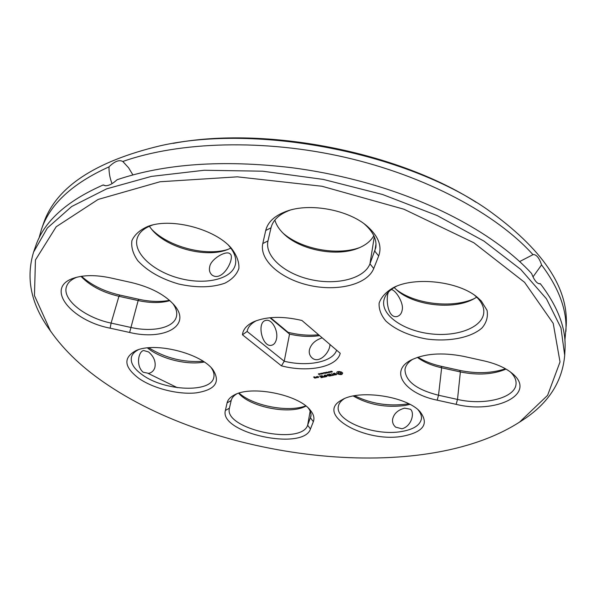 <?xml version="1.0" encoding="UTF-8"?>
<svg xmlns="http://www.w3.org/2000/svg" width="596" height="596" viewBox="0 0 596 596"><rect width="100%" height="100%" fill="white"/><g stroke="black" fill="none" stroke-linecap="round" stroke-linejoin="round"><path stroke-width="0.89" d="M108.546 385.485C83.753 369.088 64.368 350.88 50.399 330.855L34.456 295.609L35.447 259.975L56.203 226.756L98.131 199.436L160.056 181.75L237.35 176.841L321.974 186.257L403.969 209.233L473.79 242.736L524.577 282.325L553.222 323.367L560.024 361.943L547.597 395.349L519.608 422.057C422.788 484.533 222.144 461.356 108.546 385.485M484.034 360.885L463.591 356.348C441.8 352.132 424.017 353.517 410.234 360.513C388.994 371.941 405.511 393.822 437.173 400.169L456.141 404.341C495.485 414.227 537.093 394.224 512.761 373.863C506.019 368.075 496.446 363.754 484.034 360.885M481.248 300.943L477.47 297.434C458.913 281.275 414.838 276.268 393.405 287.63C385.955 291.98 381.194 297.143 379.13 303.118C378.751 309.279 381.06 315.314 386.044 321.214C395.737 329.864 409.132 335.772 426.237 338.945C448.565 342.059 470.974 337.835 482.045 327.919C486.53 322.578 488.198 316.707 487.051 310.315L481.248 300.943M341.903 374.392L342.73 373.081L341.478 372.031L338.96 371.479L337.127 371.852L336.666 373.007L337.925 374.05L340.428 374.601L342.186 374.065M336.233 374.75L336.628 374.392L336.062 373.916L333.551 373.67L335.034 373.208L333.112 373.632L333.685 374.109L335.898 374.109L335.935 374.586L334.714 374.81L336.517 374.303M334.43 374.996L333.387 375.1L331.495 373.692L333.075 375.16L332.248 375.435L334.43 374.996M330.229 375.949L331.83 375.517L330.087 374.079L328.277 374.34L329.886 374.236L330.542 374.772L329.402 375.115L330.758 374.959L331.413 375.495L329.96 375.897L331.734 375.443M330.974 371.554L331.771 371.181L331.138 371.502L332.441 371.822L331.622 372.038L332.203 371.733L330.981 371.308M330.221 372.09L330.437 371.397L331.339 372.142L330.206 371.822M328.381 371.815L330.013 372.314L329.372 371.613L330.266 372.358L328.709 371.919L329.283 372.56L328.381 371.815M327.882 372.269L328.53 372.247L327.882 372.269M326.683 373.089L326.116 372.276L327.323 372.805L326.839 372.127L328.269 372.768L327.077 372.239L327.562 372.91L326.362 372.381L326.72 372.873M402.993 436.175C423.57 431.996 429.254 423.823 420.038 411.665C406.554 396.139 358.598 389.128 341.635 400.058C314.219 414.585 365.49 443.282 402.993 436.175M310.449 429.008L313.34 421.677C314.703 418.101 313.667 414.25 310.233 410.108C298.432 394.485 251.072 385.105 234.176 395.059C230.168 397.167 227.806 399.767 227.091 402.866L225.377 410.48C218.829 432.994 303.386 451.306 310.449 429.008L307.648 425.216L310.903 416.38C311.35 413.788 310.523 411.054 308.415 408.185M327.048 375.361L329.402 376.009L327.398 374.519L328.687 375.741L326.727 375.1L326.787 376.128L325.14 375.093L326.876 376.516L327.077 375.175M324.38 377.015L326.236 376.642L324.231 375.16L324.947 375.905L323.814 376.24L325.163 376.083L325.818 376.62L324.38 377.015M323.583 377.171L321.885 375.629L323.732 376.977M321.073 377.685L322.92 377.313L321.17 375.882L319.374 376.136L320.976 376.031L321.631 376.575L320.506 376.91L321.847 376.754L322.503 377.283L321.073 377.685M324.85 372.798L325.632 372.433L325.006 372.753L326.303 373.066L325.498 373.282L326.072 372.977L324.857 372.552M323.255 372.865L324.313 372.642L325.215 373.387L323.255 372.865M323.017 373.26L323.665 373.238L323.017 373.26M321.989 373.58L321.743 373.245L322.414 373.133L323.121 373.714L322.451 373.848L322.019 373.416L322.846 373.565L321.825 373.156M320.871 373.811L320.626 373.469L321.296 373.357L322.004 373.945L321.333 374.079L320.901 373.647L321.728 373.796L320.708 373.379M319.374 373.655L320.842 374.146L319.374 373.655M318.644 374.266L318.391 373.923L319.061 373.819L319.769 374.4L319.098 374.534L318.674 374.102L319.493 374.251L318.473 373.834M316.744 376.672L317.579 377.506L318.785 377.261L317.906 376.545L316.744 376.672M316.998 377.618L316.163 376.791L316.558 377.268L315.962 377.693L317.139 377.424M315.001 378.132L315.947 377.834L313.973 377.141L314.956 377.03L313.6 377L314.74 378.073L315.843 377.752M265.727 230.473L262.799 243.548C259.059 260.258 281.111 279.174 309.369 285.372C337.56 291.794 367.404 284.545 373.729 268.513L378.683 255.952C382.237 246.17 378.453 236.299 367.337 226.338C348.787 209.844 309.801 202.565 286.564 211.245C274.726 215.596 267.775 222.003 265.727 230.473L271.009 227.799L267.947 241.075C264.579 256.489 284.858 273.944 310.889 279.613C336.867 285.484 364.245 278.667 369.96 263.849L375.808 247.616C376.925 239.585 373.103 231.702 364.35 223.969M148.464 226.175C140.149 229.698 134.636 234.511 131.917 240.605C131.016 247.139 132.99 253.866 137.847 260.772C147.54 271.18 161.136 278.921 178.644 284.009C196.375 287.965 211.766 287.704 224.804 283.219C232.09 279.494 236.791 274.555 238.899 268.401C239.257 261.756 236.605 254.872 230.965 247.75C214.977 229.296 172.803 217.853 149.425 225.862L148.464 226.175M242.445 334.788L281.461 365.847C307.961 372.843 337.165 367.114 340.204 353.279L301.934 320.477C282.713 315.984 266.673 316.401 253.807 321.736C246.804 325.051 243.019 329.402 242.445 334.788L247.131 331.465L247.236 330.899C248.182 326.742 251.311 323.308 256.608 320.603M139.084 378.557C153.641 388.592 178.331 394.768 196.062 392.883C215.074 389.948 220.751 382.304 213.1 369.945C201.374 353.264 154.342 341.501 135.694 350.761C122.918 357.935 124.043 367.203 139.084 378.557M110.141 328.18L129.623 332.464C163.863 340.756 191.763 325.975 174.717 305.681C165.621 295.087 151.28 287.391 131.701 282.601L110.655 277.922C96.083 274.845 83.835 274.898 73.911 278.086C44.097 287.414 70.79 320.663 110.141 328.18L111.102 323.099L130.613 327.398C152.725 332.464 173.831 327.86 176.409 316.677C177.429 312.587 176.2 308.162 172.728 303.401M51.219 332.046L48.008 327.509C30.687 302.612 25.889 277.468 33.592 252.078L47.352 228.03L71.684 206.514L106.609 188.865L151.339 176.409L204.197 170.262L262.613 171.194L323.308 179.418L382.654 194.527L437.166 215.551L483.877 241.045L520.68 269.355L546.45 298.797L560.955 327.86L564.703 355.313C562.333 381.738 548.462 403.254 523.079 419.852L518.401 422.855M412.886 359.157C408.178 362.137 405.541 365.601 404.982 369.565C405.31 381.105 416.492 389.672 438.522 395.245L457.505 399.432C484.22 405.757 515.592 398.016 516.047 383.824C516.315 379.831 514.43 375.867 510.385 371.949M396.504 286.251C388.957 290.222 384.703 295.154 383.75 301.047C381.544 315.604 403.715 330.691 430.208 333.79C456.655 337.135 482.38 327.711 483.758 312.87C484.198 307.916 482.171 303.006 477.694 298.156L474.744 295.363M341.471 374.512L341.94 374.176M340.979 374.579L341.508 374.288M342.149 373.58L342.64 372.94M340.428 374.601L341.016 374.363M339.869 374.348L340.465 374.385M339.236 374.169L339.906 374.132M338.58 374.065L339.273 373.945M337.925 374.05L338.617 373.848M337.485 373.819L337.962 373.834M337.127 373.558L337.522 373.595M335.526 374.891L336.271 374.526M333.551 373.67L334.259 373.141M336.189 374.355L335.973 373.916M333.261 373.498L333.723 373.886M332.516 375.495L334.192 374.944M333.075 375.16L331.644 373.722M331.413 375.495L330.758 374.959M329.677 375.175L330.795 374.735M328.508 374.288L329.849 374.027M330.542 374.772L329.975 374.057M344.056 398.836C340.741 401.019 338.841 403.552 338.349 406.427C334.922 421.029 374.728 436.451 401.57 431.519C413.527 429.455 420.15 425.209 421.432 418.764C421.767 415.844 420.634 412.849 418.034 409.78M236.597 393.971C233.58 395.804 231.777 397.994 231.181 400.527L229.4 408.245C223.388 429.068 301.3 445.875 307.648 425.216L310.158 411.136M325.334 375.003L326.913 376.3M329.163 376.113L328.694 375.711M326.787 376.128L326.705 375.115M327.547 374.549L328.687 375.741M324.649 377.074L326.139 376.568M325.818 376.62L325.163 376.083M324.09 376.3L325.2 375.86M324.388 375.189L324.947 375.905M322.041 375.666L323.621 376.955M321.356 377.514L322.823 377.231M322.503 377.283L321.847 376.754M320.775 376.97L321.885 376.53M321.631 376.575L321.065 375.86M319.612 376.091L320.939 375.83M324.231 373.2L324.947 373.334L324.12 373.096M316.834 376.65L317.72 377.305M317.832 377.559L318.681 377.179M316.7 377.79L316.886 377.283M316.32 376.821L316.558 377.268M313.697 376.977L314.785 377.857M313.973 377.141L314.524 376.821M290.207 210.112C279.353 214.113 272.953 220.006 271.009 227.799M152.785 224.953L152.472 225.057C144.098 227.985 138.995 232.433 137.169 238.393C132.878 253.017 153.44 271.59 179.493 278.325C205.486 285.298 231.963 279.271 235.36 264.594C236.701 258.485 234.429 252.048 228.536 245.299M281.461 365.847L284.225 361.236L247.131 331.465L247.37 330.34M336.613 350.195C332.836 362.077 307.618 367.017 284.225 361.236L289.552 334.088C300.138 336.539 310.158 337.053 319.605 335.623M138.294 349.777C134.584 351.677 132.312 354.084 131.485 357.004C130.241 362.86 133.891 368.82 142.437 374.899C164.585 391.222 211.319 393.166 213.808 377.357C214.471 374.415 213.636 371.256 211.297 367.881M76.891 277.215C71.304 279.397 67.847 282.504 66.506 286.542C61.805 299.46 84.997 317.72 111.102 323.099L118.932 296.301L138.153 300.555C150.266 303.148 160.838 303.178 169.875 300.645M538.3 283.547L540.334 283.718C558.042 306.843 566.267 328.731 565.001 349.368L564.703 355.313M540.334 283.718L539.946 283.823C537.026 283.785 534.247 280.351 531.602 273.519C497.459 236.038 433.165 200.167 357.779 180.588C335.764 174.829 313.474 170.493 290.9 167.588C222.74 159.624 164.816 163.669 117.121 179.716C111.258 185.006 106.669 186.779 103.354 185.043L103.235 184.946C66.298 201.21 43.732 221.712 35.544 246.453L33.592 252.078M417.394 357.376C423.659 362.077 431.75 365.549 441.651 367.792L460.373 371.934C477.791 375.458 493.011 374.512 506.034 369.095M394.194 287.533L396.429 289.738C413.08 305.547 453.549 310.404 473.962 298.797L476.711 297.151M391.155 289.611C395.401 289.462 403.865 302.828 402.24 309.801C401.652 313.496 399.856 315.753 396.854 316.588C387.214 318.361 385.575 296.92 388.652 291.831M338.223 372.493L340.018 372.127L341.001 372.567L341.21 373.379L339.415 373.737L338.424 373.297L338.223 372.493M353.264 396.012C368.723 404.781 385.962 407.94 404.967 405.481L409.914 404.371M404.617 408.156C397.823 409.988 393.814 413.706 392.6 419.301C392.213 422.415 393.241 425.037 395.67 427.161L401.928 428.777C411.62 426.431 414.972 412.603 410.368 409.221L404.617 408.156M238.676 393.233C250.469 407.373 290.461 414.987 305.964 406.04M317.109 376.814L318.368 377.231L317.109 376.814L317.668 376.493M317.802 376.523L318.368 377.231M314.621 377.663L315.53 377.804L314.621 377.663L315.172 377.342M315.299 377.372L315.53 377.804M274.86 220.066C276.201 224.752 279.025 229.214 283.338 233.446C299.937 250.313 337.664 257.42 359.314 247.742C366.175 244.8 371.003 240.784 373.811 235.688M149.335 226.256L151.801 229.512C166.679 247.847 205.657 258.18 227.165 249.717L230.846 248.137M209.703 266.755C208.905 270.219 209.725 273.013 212.146 275.151C223.254 282.638 235.807 256.414 229.833 253.68C226.018 250.193 210.708 259.118 209.703 266.755M322.198 337.85C315.195 340.16 310.926 344.175 309.391 349.904C308.84 353.197 309.786 355.909 312.23 358.054C319.411 364.134 330.102 351.99 329.946 344.481M318.614 334.773C308.788 335.764 298.603 334.945 288.077 332.315L289.552 334.088L269.928 317.735M276.47 339.027C275.672 342.581 274.041 344.667 271.575 345.27C262.166 347.811 256.273 321.78 265.943 320.395C271.798 318.726 278.466 330.631 276.47 339.027M147.421 347.908L149.291 349.33C163.133 359.507 188.18 365.274 204.234 362.018M143.159 372.209C135.65 365.922 138.384 351.372 143.658 350.515L148.59 351.953C153.813 356.46 155.921 361.563 154.923 367.263C154.021 370.488 151.965 372.53 148.769 373.387L143.159 372.209M81.004 276.373C89.974 285.789 102.616 292.435 118.932 296.301L119.803 295.072L138.935 299.311C150.207 301.747 160.399 302.09 169.51 300.324M519.593 261.584L533.204 254.559C536.489 254.507 539.283 257.964 541.57 264.929L532.995 276.887M132.915 174.926L128.587 167.774L122.821 161.486C119.178 159.527 114.581 161.315 109.023 166.85C108.874 172.587 109.88 178.197 112.055 183.68M105.738 185.796L103.235 184.946M417.975 357.19C424.367 361.213 432.063 364.238 441.055 366.257L459.687 370.384C476.502 373.863 491.76 373.327 505.46 368.768M395.908 289.254C414.28 304.198 452.707 308.803 474.602 298.44M338.185 372.709L338.439 372.254M338.401 372.47L338.863 372.09M338.826 372.314L339.422 372.053M339.392 372.269L340.018 372.127M339.981 372.344L340.569 372.299M340.532 372.522L341.001 372.567M354.665 395.744C371.114 403.797 388.614 406.547 407.165 403.984L408.64 403.708M239.078 393.107C253.27 405.943 288.3 412.648 305.733 405.861M283.04 233.155C301.174 249.143 336.934 255.878 359.693 247.578M151.369 228.998C168.042 246.692 205.039 256.504 227.784 249.486M288.077 332.315L270.532 317.683M148.762 347.773C165.479 358.159 183.605 362.659 203.124 361.28M81.518 276.291C91.367 285.156 104.129 291.422 119.803 295.072M38.986 238.206L41.407 229.52C49.751 204.376 72.287 183.486 109.023 166.85M41.407 229.52L43.307 224.036C55.45 187.561 94.526 161.456 160.54 145.715C257.479 123.767 405.183 152.479 486.843 209.136C542.151 248.465 568.606 287.309 566.2 325.677L564.896 340.428M122.821 161.486C179.5 141.453 264.14 138.786 345.129 157.329C426.11 175.976 496.393 214.009 532.943 254.626M541.57 264.929C559.07 288.315 567.183 310.494 565.909 331.473M173.183 143.375C265.064 125.816 397.383 151.54 475.995 202.23M177.31 387.661L148.337 373.491M459.687 370.384L460.373 371.934L457.505 399.432L456.141 404.341M441.055 366.257L441.651 367.792L438.522 395.245L437.173 400.169M311.023 414.868L310.494 417.841L313.34 421.677M229.423 408.163L225.377 410.48M231.181 400.527L227.091 402.866M267.991 240.888L262.799 243.548M376.001 243.868L374.832 251.236L378.683 255.952M374.288 236.754L369.96 263.849L373.729 268.513M138.935 299.311L138.153 300.555L129.623 332.464M519.608 422.057L523.079 419.852M50.399 330.855L48.008 327.509M511.39 372.724L512.761 373.863M411.784 359.686L410.234 360.513M395.841 286.527L393.405 287.63M475.332 295.787L477.47 297.434M342.767 399.454L341.635 400.058M419.107 410.748L420.038 411.665M235.234 394.552L234.176 395.059M309.458 409.236L310.233 410.108M290.14 210.127L286.564 211.245M364.402 224.007L367.337 226.338M152.166 225.102L149.425 225.862M228.991 245.731L230.965 247.75M255.535 321.006L253.807 321.736M136.946 350.254L135.694 350.761M212.25 368.924L213.1 369.945M75.722 277.527L73.911 278.086M173.518 304.265L174.717 305.681M123.499 162.067L122.962 161.605"/></g></svg>
